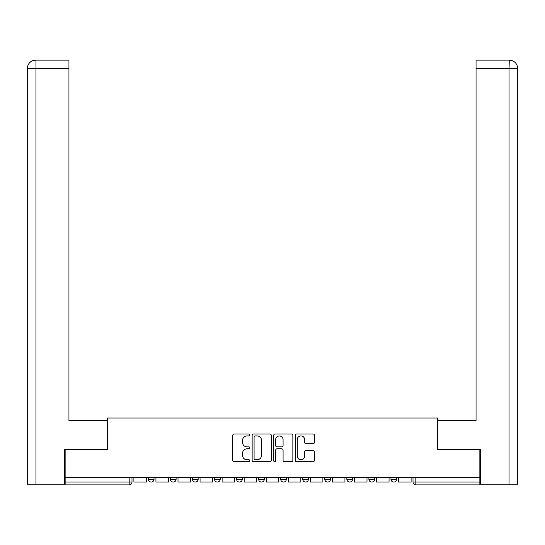 <?xml version="1.0" encoding="UTF-8"?>
<svg xmlns="http://www.w3.org/2000/svg" width="545" height="545" viewBox="0 0 545 545"><rect width="100%" height="100%" fill="white"/><g stroke="black" fill="none" stroke-linecap="round" stroke-linejoin="round"><path stroke-width="0.82" d="M249.883 434.944A0.974 0.974 0 0 0 248.915 433.977L234.173 433.977A1.39 1.39 0 0 0 232.783 435.36L232.783 460.334A1.39 1.39 0 0 0 234.173 461.724L248.915 461.724A0.974 0.974 0 0 0 249.883 460.757A0.974 0.974 0 0 0 248.915 459.782L247.008 459.782A4.442 4.442 0 0 1 242.566 455.341L242.566 453.263A4.442 4.442 0 0 1 247.008 448.821L248.915 448.821A0.974 0.974 0 0 0 249.883 447.847A0.974 0.974 0 0 0 248.915 446.88L247.008 446.88A4.442 4.442 0 0 1 242.566 442.438L242.566 440.36A4.442 4.442 0 0 1 247.008 435.918L248.915 435.918A0.974 0.974 0 0 0 249.883 434.944M390.956 477.679L390.956 479.232L396.61 479.232A2.827 2.827 0 0 1 393.783 482.059A2.827 2.827 0 0 1 390.956 479.232L390.956 477.679M324.8 477.679L324.8 479.232L330.454 479.232A2.827 2.827 0 0 1 327.627 482.059A2.827 2.827 0 0 1 324.8 479.232L324.8 477.679M280.695 477.679L280.695 479.232L286.35 479.232A2.827 2.827 0 0 1 283.523 482.059A2.827 2.827 0 0 1 280.695 479.232L280.695 477.679M258.65 477.679L258.65 479.232L264.305 479.232A2.827 2.827 0 0 1 261.477 482.059A2.827 2.827 0 0 1 258.65 479.232L258.65 477.679M214.546 477.679L214.546 479.232L220.2 479.232A2.827 2.827 0 0 1 217.373 482.059A2.827 2.827 0 0 1 214.546 479.232L214.546 477.679M313.048 443.759A1.39 1.39 0 0 0 314.438 442.37L314.438 435.36A1.39 1.39 0 0 0 313.048 433.977L296.678 433.977A1.39 1.39 0 0 0 295.288 435.36L295.288 460.334A1.39 1.39 0 0 0 296.678 461.724L313.048 461.724A1.39 1.39 0 0 0 314.438 460.334L314.438 451.873A1.39 1.39 0 0 0 313.048 450.483L306.045 450.483A1.39 1.39 0 0 0 304.655 451.873L304.655 456.07A3.713 3.713 0 0 1 300.942 459.782A3.713 3.713 0 0 1 297.229 456.07L297.229 439.631A3.713 3.713 0 0 1 300.942 435.918A3.713 3.713 0 0 1 304.655 439.631L304.655 442.37A1.39 1.39 0 0 0 306.045 443.759L313.048 443.759M35.943 484.178L27.25 484.178L27.25 68.595C27.761 63.445 30.581 60.618 35.718 60.114L68.949 60.114L68.949 68.595L35.943 68.595L35.943 484.178L64.712 484.178L64.712 449.543L107.256 449.543L107.256 418.022L437.744 418.022L437.744 449.543L479.866 449.543L479.866 477.679L65.134 477.679L65.134 482.059L131.992 482.059L131.992 477.679L131.992 482.059A2.827 2.827 0 0 1 129.165 484.887L65.134 484.887L65.134 482.059M65.134 449.543L65.134 477.679M271.287 435.36A1.39 1.39 0 0 0 269.898 433.977L253.527 433.977A1.39 1.39 0 0 0 252.137 435.36L252.137 460.334A1.39 1.39 0 0 0 253.527 461.724L269.898 461.724A1.39 1.39 0 0 0 271.287 460.334L271.287 435.36M275.102 433.977L291.473 433.977A1.39 1.39 0 0 1 292.863 435.36L292.863 460.334A1.39 1.39 0 0 1 291.473 461.724L284.47 461.724A1.39 1.39 0 0 1 283.08 460.334L283.08 450.211A1.39 1.39 0 0 0 281.69 448.821L277.044 448.821A1.39 1.39 0 0 0 275.654 450.211L275.654 460.757A0.974 0.974 0 0 1 274.687 461.724A0.974 0.974 0 0 1 273.713 460.757L273.713 435.36A1.39 1.39 0 0 1 275.102 433.977M413.008 477.679L413.008 482.059L479.866 482.059L479.866 484.887L415.835 484.887A2.827 2.827 0 0 1 413.008 482.059A2.827 2.827 0 0 0 415.835 484.887L415.835 477.679M479.866 477.679L479.866 482.059M396.61 477.679L396.61 479.232A2.827 2.827 0 0 1 393.783 482.059M374.558 477.679L374.558 479.232A2.827 2.827 0 0 1 371.731 482.059A2.827 2.827 0 0 1 368.904 479.232L374.558 479.232M368.904 477.679L368.904 479.232M352.506 477.679L352.506 479.232A2.827 2.827 0 0 1 349.679 482.059A2.827 2.827 0 0 1 346.852 479.232L352.506 479.232L352.506 477.679M346.852 477.679L346.852 479.232M330.454 477.679L330.454 479.232M308.402 477.679L308.402 479.232A2.827 2.827 0 0 1 305.575 482.059A2.827 2.827 0 0 1 302.748 479.232L308.402 479.232L308.402 477.679M302.748 477.679L302.748 479.232M286.35 477.679L286.35 479.232L286.35 477.679M264.305 479.232L264.305 477.679L264.305 479.232A2.827 2.827 0 0 1 261.477 482.059M242.253 477.679L242.253 479.232A2.827 2.827 0 0 1 239.425 482.059A2.827 2.827 0 0 1 236.598 479.232A2.827 2.827 0 0 0 239.425 482.059A2.827 2.827 0 0 0 242.253 479.232L242.253 477.679M236.598 477.679L236.598 479.232L242.253 479.232M220.2 477.679L220.2 479.232M198.148 477.679L198.148 479.232A2.827 2.827 0 0 1 195.321 482.059A2.827 2.827 0 0 1 192.494 479.232A2.827 2.827 0 0 0 195.321 482.059A2.827 2.827 0 0 0 198.148 479.232L192.494 479.232L192.494 477.679M170.442 477.679L170.442 479.232L176.096 479.232L176.096 477.679L176.096 479.232A2.827 2.827 0 0 1 173.269 482.059A2.827 2.827 0 0 1 170.442 479.232A2.827 2.827 0 0 0 173.269 482.059M148.39 477.679L148.39 479.232L154.044 479.232L154.044 477.679L154.044 479.232A2.827 2.827 0 0 1 151.217 482.059A2.827 2.827 0 0 1 148.39 479.232A2.827 2.827 0 0 0 151.217 482.059M129.165 477.679L129.165 484.887A2.827 2.827 0 0 0 131.992 482.059M255.053 435.918A0.974 0.974 0 0 0 254.079 436.892L254.079 458.808A0.974 0.974 0 0 0 255.053 459.782L257.063 459.782A4.442 4.442 0 0 0 261.505 455.341L261.505 440.36A4.442 4.442 0 0 0 257.063 435.918L255.053 435.918M283.08 439.699A3.713 3.713 0 0 0 279.367 435.986A3.713 3.713 0 0 0 275.654 439.699L275.654 445.49A1.39 1.39 0 0 0 277.044 446.88L281.69 446.88A1.39 1.39 0 0 0 283.08 445.49L283.08 439.699M146.482 477.679L146.482 482.059L133.9 482.059L133.9 477.679M107.113 449.543L107.113 420.57L68.949 420.57L68.949 68.595M35.732 60.114C30.575 60.624 27.747 63.452 27.25 68.595L27.25 399.362L27.25 68.595L35.943 68.595L35.943 60.114L68.949 60.114M437.887 449.543L437.887 420.57L476.051 420.57L476.051 60.114L509.262 60.114L509.057 68.595L476.051 68.595M517.75 399.362L517.75 68.595L517.75 484.178L480.288 484.178L480.288 449.543L479.866 449.543M509.057 484.178L509.057 68.595L517.75 68.595C517.239 63.445 514.419 60.618 509.282 60.114M168.534 477.679L168.534 482.059L155.952 482.059L155.952 477.679M190.587 477.679L190.587 482.059L178.004 482.059L178.004 477.679M212.639 477.679L212.639 482.059L200.056 482.059L200.056 477.679M234.691 477.679L234.691 482.059L222.108 482.059L222.108 477.679M256.736 477.679L256.736 482.059L244.16 482.059L244.16 477.679M278.788 477.679L278.788 482.059L266.212 482.059L266.212 477.679M300.84 477.679L300.84 482.059L288.264 482.059L288.264 477.679M322.892 477.679L322.892 482.059L310.309 482.059L310.309 477.679M344.944 477.679L344.944 482.059L332.361 482.059L332.361 477.679M366.996 477.679L366.996 482.059L354.413 482.059L354.413 477.679M389.048 477.679L389.048 482.059L376.466 482.059L376.466 477.679M411.1 477.679L411.1 482.059L398.518 482.059L398.518 477.679M27.25 68.595L27.25 399.362"/></g></svg>
